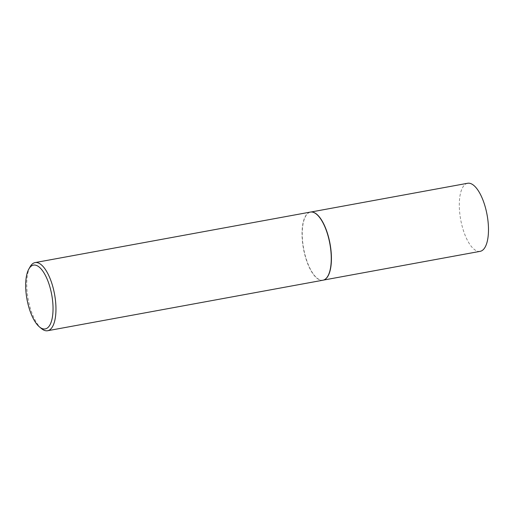 <?xml version="1.0" encoding="UTF-8"?>
<svg xmlns="http://www.w3.org/2000/svg" width="514" height="514" viewBox="0 0 514 514"><rect width="100%" height="100%" fill="white"/><g stroke="black" fill="none" stroke-linecap="round" stroke-linejoin="round"><path stroke-width="0.39" stroke-dasharray="2.57 1.93" d="M323.948 279.918A34.611 13.409 79.6 0 1 323.075 280.162A34.611 13.409 79.6 0 1 306.774 260.63A34.611 13.409 79.6 0 1 310.584 212.083A34.611 13.409 79.6 0 1 311.49 211.993M480.134 251.346A34.611 13.409 79.6 0 1 463.834 231.82A34.611 13.409 79.6 0 1 467.644 183.267M322.901 280.226A34.644 13.422 79.6 0 1 306.582 260.682A34.644 13.422 79.6 0 1 310.398 212.076M41.473 328.594A34.644 13.422 79.6 0 1 31.283 311.182A34.644 13.422 79.6 0 1 30.133 266.76M323.075 280.162L323.486 280.085M310.584 212.083L310.996 212.006"/><path stroke-width="0.77" d="M311.49 211.993A34.611 13.409 79.6 0 1 311.58 211.993A34.611 13.409 79.6 0 1 326.891 231.608A34.611 13.409 79.6 0 1 324.038 279.886A34.611 13.409 79.6 0 1 323.948 279.918M310.996 212.006L467.644 183.267A34.611 13.409 79.6 0 1 483.95 202.792A34.611 13.409 79.6 0 1 480.134 251.346L323.486 280.085M28.848 269.021L30.133 266.76A34.644 13.422 79.6 0 1 35.1 262.583L310.398 212.076A34.644 13.422 79.6 0 1 311.394 211.993A34.644 13.422 79.6 0 1 326.724 231.628A34.644 13.422 79.6 0 1 323.865 279.957A34.644 13.422 79.6 0 1 322.901 280.226L47.603 330.733A34.644 13.422 79.6 0 1 41.473 328.594L39.475 326.93A32.446 12.574 -100.4 0 0 52.087 318.764A32.446 12.574 -100.4 0 0 48.785 283.42A32.446 12.574 -100.4 0 0 28.848 269.021A32.446 12.574 -100.4 0 0 29.928 310.629A32.446 12.574 -100.4 0 0 39.475 326.93M35.1 262.583A34.644 13.422 79.6 0 1 51.419 282.135A34.644 13.422 79.6 0 1 47.603 330.733"/></g></svg>
